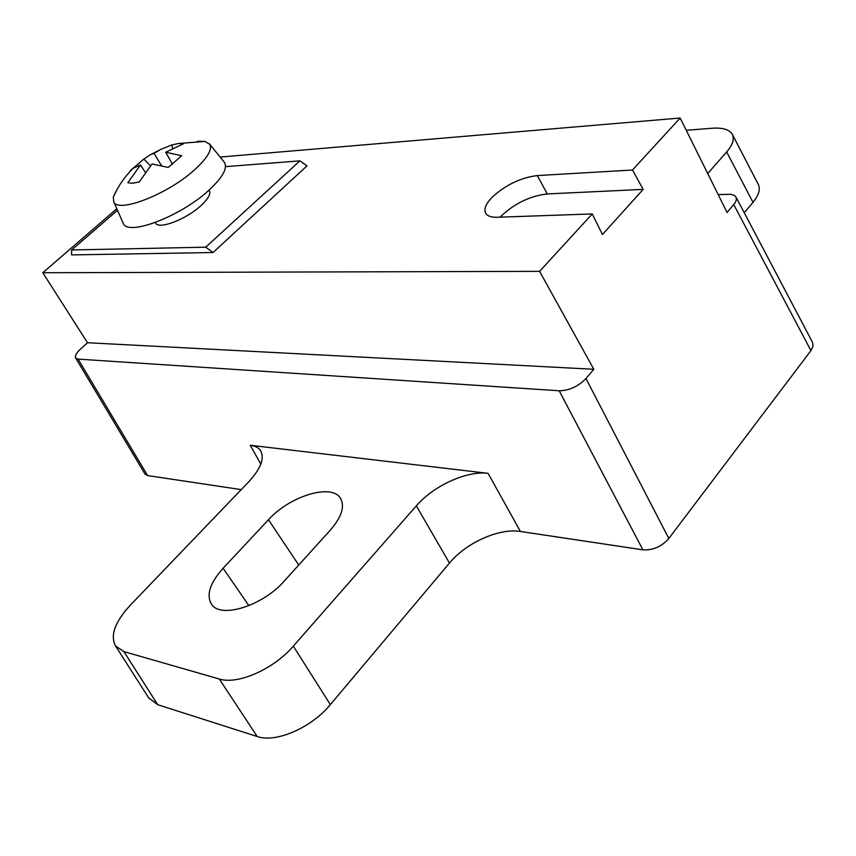 <?xml version="1.0" encoding="UTF-8"?>
<svg xmlns="http://www.w3.org/2000/svg" width="856" height="856" viewBox="0 0 856 856"><rect width="100%" height="100%" fill="white"/><g stroke="black" fill="none" stroke-linecap="round" stroke-linejoin="round"><path stroke-width="1.28" d="M197.533 141.24L205.023 141.422L209.752 144.29C212.449 149.714 207.259 158.339 194.184 170.162C167.412 194.462 117.893 213.583 113.73 201.759L113.302 197.008L117.358 188.919M154.069 153.331L150.346 154.669L143.872 159.034L130.497 170.451L133.087 168.311L140.48 164.941L127.822 182.756L132.477 183.238L139.228 181.954L152.047 163.967L168.225 167.412L181.75 155.696L165.679 152.261L183.559 143.755L178.637 143.487L171.992 144.878L160.81 149.383L154.069 153.331L161.335 165.411M165.679 152.261L172.527 164.224M140.48 164.941L145.263 172.302M150.421 165.775L143.872 159.034M172.505 148.238L171.992 144.878M122.9 222.549L123.296 223.437C127.876 236.427 180.456 216.514 208.575 190.524C222.828 177.342 228.049 167.872 224.219 162.105L209.378 143.776M155.567 222.977L155.706 223.202C158.938 229.75 186.169 219.339 200.786 205.782C208.201 198.924 211.047 193.852 209.313 190.578L209.035 190.118M117.486 210.287L71.647 249.973L205.74 247.181L299.921 160.864L225.524 166.642M205.74 247.181L213.026 252.52L307.004 165.861L299.921 160.864M116.801 208.725L42.8 272.732L539.601 271.352L592.234 213.936L602.442 234.512L643.166 189.379L632.488 170.012L680.156 118.021L220.131 157.065M592.234 213.936L497.175 217.264C491.205 217.413 487.364 216.054 485.662 213.187C483.704 209.142 485.812 203.889 491.975 197.404C505.479 184.96 520.587 177.684 537.301 175.576L632.488 170.012M71.647 249.973L71.583 254.917L213.026 252.52M539.601 271.352L593.807 369.278L87.505 342.732L42.8 272.732M718.195 194.59L730.971 194.312L734.534 195.51L736.139 197.372L736.363 199.855L735.154 202.765L727.086 212.513L680.156 118.021M736.074 197.222L812.526 342.346L813.082 346.166L810.932 350.618L668.836 538.478L585.964 378.513L593.807 369.278M87.505 342.732L80.357 349.237C76.259 353.111 74.697 356.043 75.67 358.022L78.089 359.113L559.193 390.775L642.91 549.841C652.957 550.419 661.602 546.631 668.836 538.478M585.964 378.513C578.164 386.495 569.24 390.582 559.193 390.775M732.501 134.702L758.116 184.051C760.684 188.941 758.983 195.04 753.002 202.358L744.26 212.748M642.91 549.841L520.395 531.469L488.091 473.347C466.937 470.5 433.607 485.694 416.337 505.853L293.319 646.152C273.781 669.103 237.636 685.025 219.307 679.011L123.885 651.598L115.549 645.991C110.017 635.548 114.918 621.97 130.24 605.267L248.754 481.778C260.684 468.756 264.665 458.452 260.716 450.866L261.134 451.615M148.709 697.908L157.729 704.713L257.207 736.513C275.771 743.211 311.488 727.75 330.352 704.606L449.454 563.077C466.199 542.704 499.155 527.917 520.395 531.469M241.232 489.621L147.628 475.583L78.089 359.113M144.985 474.021L147.628 475.583M260.716 450.866C258.715 447.742 255.227 445.88 250.23 445.27L488.091 473.347M284.32 580.989L330.33 530.121C341.523 517.131 344.957 506.602 340.635 498.545C332.246 483.019 289.927 495.817 268.474 519.742L223.084 568.266C209.827 583.118 206.007 595.166 211.635 604.422C220.869 618.942 262.931 605.695 284.32 580.989M707.73 173.533L726.648 151.951C732.811 144.728 734.673 138.79 732.222 134.157C729.269 129.502 722.635 127.523 712.31 128.239L686.245 130.273M500.129 217.156L501.167 216.044C514.841 203.289 530.228 195.928 547.305 193.938L643.166 189.379M733.785 204.638L810.932 350.618M250.23 445.27L260.802 464.091M157.729 704.713L123.885 651.598M219.307 679.011L257.207 736.513M330.352 704.606L293.319 646.152M416.337 505.853L449.454 563.077M268.474 519.742L298.744 565.046M248.893 605.663L223.084 568.266M726.648 151.951L753.002 202.358M537.301 175.576L547.305 193.938M205.023 141.422L178.637 143.487M160.81 149.383L151.405 154.219M133.087 168.311C124.698 176.646 118.096 186.212 113.302 196.998M113.73 201.759L123.296 223.437M155.278 222.506L155.706 223.202M145.081 474.181L75.67 358.022M115.549 645.991L149.233 698.721M341.127 499.423L340.635 498.545"/></g></svg>
